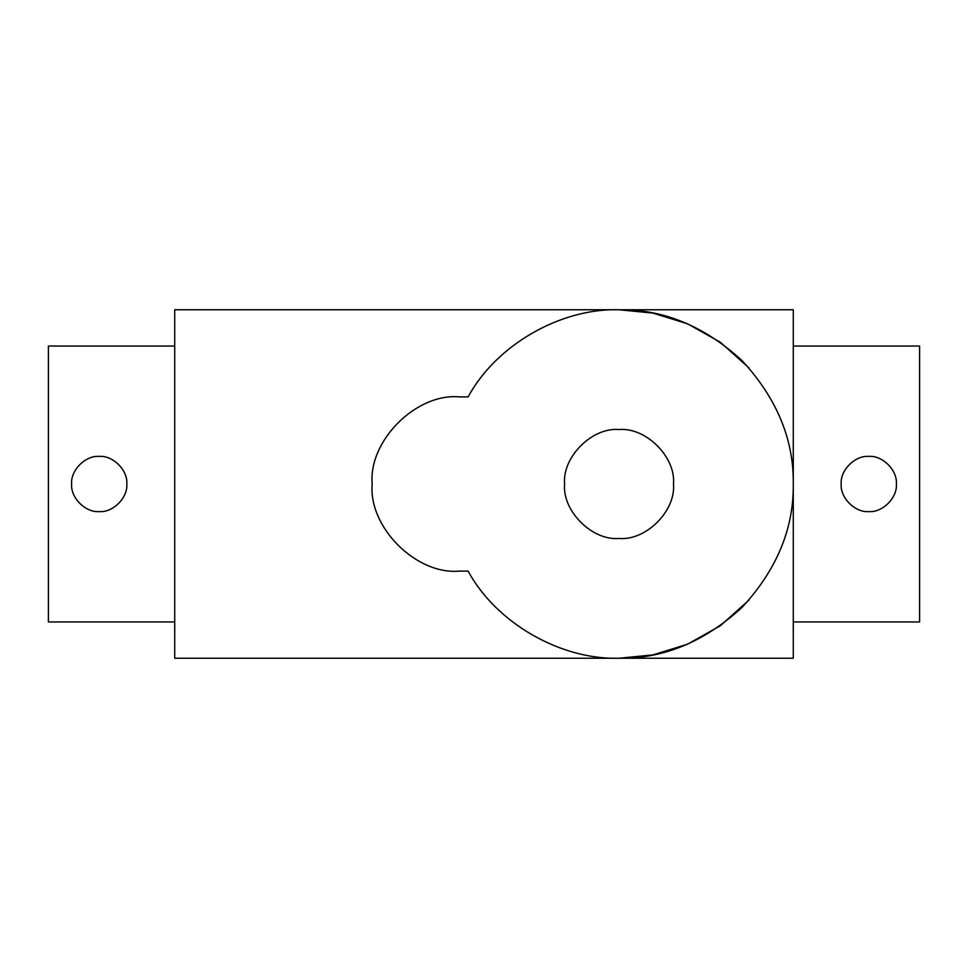 <?xml version="1.0" encoding="UTF-8"?>
<svg xmlns="http://www.w3.org/2000/svg" width="968" height="968" viewBox="0 0 968 968"><rect width="100%" height="100%" fill="white"/><g stroke="black" fill="none" stroke-linecap="round" stroke-linejoin="round"><path stroke-width="1.45" d="M619.036 538.45C645.971 540.882 675.918 510.935 673.486 484C675.918 457.065 645.971 427.118 619.036 429.55C592.101 427.118 562.154 457.065 564.586 484C562.154 510.935 592.101 540.882 619.036 538.45M468.137 396.88L459.316 396.88C416.216 392.984 368.3 440.9 372.196 484C368.3 527.1 416.216 575.016 459.316 571.12L468.137 571.12C495.979 622.775 560.387 659.958 619.036 658.24C663.504 658.833 704.571 641.82 742.238 607.202C776.856 569.535 793.869 528.467 793.276 484C793.869 439.532 776.856 398.465 742.238 360.798C704.571 326.18 663.504 309.167 619.036 309.76C560.387 308.042 495.979 345.225 468.137 396.88C495.979 345.225 560.387 308.042 619.036 309.76L174.724 309.76L174.724 658.24L619.036 658.24L652.928 654.913L687.51 644.216L720.361 625.739L748.942 600.124M748.942 367.876L720.361 342.261L687.51 323.784L652.928 313.087L619.036 309.76L793.276 309.76L793.276 658.24L619.036 658.24C560.387 659.958 495.979 622.775 468.137 571.12M868.78 456.412C855.131 455.178 839.958 470.351 841.192 484C839.958 497.649 855.131 512.822 868.78 511.588C882.429 512.822 897.602 497.649 896.368 484C897.602 470.351 882.429 455.178 868.78 456.412C855.131 455.178 839.958 470.351 841.192 484C839.958 497.649 855.131 512.822 868.78 511.588C882.429 512.822 897.602 497.649 896.368 484C897.602 470.351 882.429 455.178 868.78 456.412M99.22 456.412C85.571 455.178 70.398 470.351 71.632 484C70.398 497.649 85.571 512.822 99.22 511.588C112.869 512.822 128.042 497.649 126.808 484C128.042 470.351 112.869 455.178 99.22 456.412C85.571 455.178 70.398 470.351 71.632 484C70.398 497.649 85.571 512.822 99.22 511.588C112.869 512.822 128.042 497.649 126.808 484C128.042 470.351 112.869 455.178 99.22 456.412M174.724 346.06L48.4 346.06L48.4 621.94L174.724 621.94M793.276 621.94L919.6 621.94L919.6 346.06L793.276 346.06"/></g></svg>
